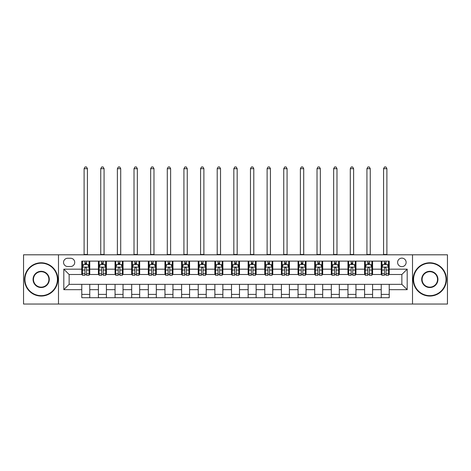 <?xml version="1.0" encoding="UTF-8"?>
<svg xmlns="http://www.w3.org/2000/svg" width="471" height="471" viewBox="0 0 471 471"><rect width="100%" height="100%" fill="white"/><g stroke="black" fill="none" stroke-linecap="round" stroke-linejoin="round"><path stroke-width="0.71" d="M401.863 258.126A4.257 4.257 0 0 0 397.606 262.382A4.257 4.257 0 0 0 401.863 266.645A4.257 4.257 0 0 0 406.126 262.382A4.257 4.257 0 0 0 401.863 258.126M412.514 304.042L447.45 304.042L447.45 254.799L412.514 254.799L412.514 304.042L58.486 304.042L58.486 254.799L23.55 254.799L23.55 304.042L58.486 304.042M67.671 266.509L70.597 266.509A4.127 4.127 0 0 0 74.724 262.382A4.127 4.127 0 0 0 70.597 258.261L67.671 258.261A4.127 4.127 0 0 0 63.544 262.382A4.127 4.127 0 0 0 67.671 266.509M412.514 254.799L58.486 254.799M81.777 289.671L63.809 289.671L63.809 269.171L81.777 269.171L81.777 274.499L69.137 274.499L69.137 284.343L81.777 284.343L81.777 297.719L389.223 297.719L389.223 284.343L401.863 284.343L401.863 274.499L389.223 274.499L389.223 269.171L407.191 269.171L407.191 289.671L389.223 289.671M389.223 269.171L389.223 261.122L81.777 261.122L81.777 269.171M381.239 261.122L381.239 274.499L381.904 274.499M384.43 274.499L386.026 274.499M388.557 274.499L389.223 274.499M381.239 274.499L371.919 274.499M364.601 261.122L364.601 274.499L365.266 274.499M367.792 274.499L369.394 274.499M364.601 274.499L355.281 274.499M347.963 261.122L347.963 274.499L348.628 274.499M351.16 274.499L352.755 274.499M347.963 274.499L338.649 274.499M331.325 261.122L331.325 274.499L331.99 274.499M334.522 274.499L336.117 274.499M331.325 274.499L322.011 274.499M314.693 261.122L314.693 274.499L315.358 274.499M317.884 274.499L319.479 274.499M314.693 274.499L305.373 274.499M298.055 261.122L298.055 274.499L298.72 274.499M301.246 274.499L302.847 274.499M298.055 274.499L288.735 274.499M281.417 261.122L281.417 274.499L282.082 274.499M284.614 274.499L286.209 274.499M281.417 274.499L272.103 274.499M264.779 261.122L264.779 274.499L265.444 274.499M267.975 274.499L269.571 274.499M264.779 274.499L255.465 274.499M248.146 261.122L248.146 274.499L248.812 274.499M251.337 274.499L252.933 274.499M248.146 274.499L238.826 274.499M231.508 261.122L231.508 274.499L232.174 274.499M234.699 274.499L236.301 274.499M231.508 274.499L222.188 274.499M214.87 261.122L214.87 274.499L215.535 274.499M218.067 274.499L219.663 274.499M214.87 274.499L205.556 274.499M198.232 261.122L198.232 274.499L198.897 274.499M201.429 274.499L203.025 274.499M198.232 274.499L188.918 274.499M181.6 261.122L181.6 274.499L182.265 274.499M184.791 274.499L186.386 274.499M181.6 274.499L172.28 274.499M164.962 261.122L164.962 274.499L165.627 274.499M168.153 274.499L169.754 274.499M164.962 274.499L155.642 274.499M148.324 261.122L148.324 274.499L148.989 274.499M151.521 274.499L153.116 274.499M148.324 274.499L139.01 274.499M131.686 261.122L131.686 274.499L132.351 274.499M134.883 274.499L136.478 274.499M131.686 274.499L122.372 274.499M115.054 261.122L115.054 274.499L115.719 274.499M118.245 274.499L119.84 274.499M115.054 274.499L105.734 274.499M98.415 261.122L98.415 274.499L99.081 274.499M101.606 274.499L103.208 274.499M98.415 274.499L89.096 274.499M81.777 274.499L82.443 274.499M84.974 274.499L86.57 274.499M81.777 284.343L89.761 284.343L89.761 297.719M389.223 284.343L89.761 284.343M89.761 261.122L89.761 274.499M81.777 264.449L82.443 264.449M84.974 264.449L86.57 264.449M89.096 264.449L89.761 264.449M81.777 294.393L89.761 294.393M98.415 284.343L98.415 297.719M106.399 261.122L106.399 274.499M98.415 264.449L99.081 264.449M101.606 264.449L103.208 264.449M105.734 264.449L106.399 264.449M106.399 284.343L106.399 297.719M98.415 294.393L106.399 294.393M115.054 284.343L115.054 297.719M123.037 284.343L123.037 297.719M115.054 294.393L123.037 294.393M123.037 261.122L123.037 274.499M115.054 264.449L115.719 264.449M118.245 264.449L119.84 264.449M122.372 264.449L123.037 264.449M131.686 284.343L131.686 297.719M139.675 284.343L139.675 297.719M131.686 294.393L139.675 294.393M139.675 261.122L139.675 274.499M131.686 264.449L132.351 264.449M134.883 264.449L136.478 264.449M139.01 264.449L139.675 264.449M148.324 284.343L148.324 297.719M156.307 284.343L156.307 297.719M148.324 294.393L156.307 294.393M156.307 261.122L156.307 274.499M148.324 264.449L148.989 264.449M151.521 264.449L153.116 264.449M155.642 264.449L156.307 264.449M164.962 284.343L164.962 297.719M172.945 284.343L172.945 297.719M164.962 294.393L172.945 294.393M172.945 261.122L172.945 274.499M164.962 264.449L165.627 264.449M168.153 264.449L169.754 264.449M172.28 264.449L172.945 264.449M181.6 284.343L181.6 297.719M189.583 284.343L189.583 297.719M181.6 294.393L189.583 294.393M189.583 261.122L189.583 274.499M181.6 264.449L182.265 264.449M184.791 264.449L186.386 264.449M188.918 264.449L189.583 264.449M198.232 284.343L198.232 297.719M206.221 284.343L206.221 297.719M198.232 294.393L206.221 294.393M206.221 261.122L206.221 274.499M198.232 264.449L198.897 264.449M201.429 264.449L203.025 264.449M205.556 264.449L206.221 264.449M214.87 284.343L214.87 297.719M222.854 284.343L222.854 297.719M214.87 294.393L222.854 294.393M222.854 261.122L222.854 274.499M214.87 264.449L215.535 264.449M218.067 264.449L219.663 264.449M222.188 264.449L222.854 264.449M231.508 284.343L231.508 297.719M239.492 284.343L239.492 297.719M231.508 294.393L239.492 294.393M239.492 261.122L239.492 274.499M231.508 264.449L232.174 264.449M234.699 264.449L236.301 264.449M238.826 264.449L239.492 264.449M248.146 284.343L248.146 297.719M256.13 284.343L256.13 297.719M248.146 294.393L256.13 294.393M256.13 261.122L256.13 274.499M248.146 264.449L248.812 264.449M251.337 264.449L252.933 264.449M255.465 264.449L256.13 264.449M264.779 284.343L264.779 297.719M272.768 284.343L272.768 297.719M264.779 294.393L272.768 294.393M272.768 261.122L272.768 274.499M264.779 264.449L265.444 264.449M267.975 264.449L269.571 264.449M272.103 264.449L272.768 264.449M281.417 284.343L281.417 297.719M289.4 284.343L289.4 297.719M281.417 294.393L289.4 294.393M289.4 261.122L289.4 274.499M281.417 264.449L282.082 264.449M284.614 264.449L286.209 264.449M288.735 264.449L289.4 264.449M298.055 284.343L298.055 297.719M306.038 284.343L306.038 297.719M298.055 294.393L306.038 294.393M306.038 261.122L306.038 274.499M298.055 264.449L298.72 264.449M301.246 264.449L302.847 264.449M305.373 264.449L306.038 264.449M314.693 284.343L314.693 297.719M322.676 284.343L322.676 297.719M314.693 294.393L322.676 294.393M322.676 261.122L322.676 274.499M314.693 264.449L315.358 264.449M317.884 264.449L319.479 264.449M322.011 264.449L322.676 264.449M331.325 284.343L331.325 297.719M339.314 284.343L339.314 297.719M331.325 294.393L339.314 294.393M339.314 261.122L339.314 274.499M331.325 264.449L331.99 264.449M334.522 264.449L336.117 264.449M338.649 264.449L339.314 264.449M347.963 284.343L347.963 297.719M355.946 284.343L355.946 297.719M347.963 294.393L355.946 294.393M355.946 261.122L355.946 274.499M347.963 264.449L348.628 264.449M351.16 264.449L352.755 264.449M355.281 264.449L355.946 264.449M364.601 284.343L364.601 297.719M372.585 284.343L372.585 297.719M364.601 294.393L372.585 294.393M372.585 261.122L372.585 274.499M364.601 264.449L365.266 264.449M367.792 264.449L369.394 264.449M371.919 264.449L372.585 264.449M381.239 284.343L381.239 297.719M381.239 294.393L389.223 294.393M381.239 264.449L381.904 264.449M384.43 264.449L386.026 264.449M388.557 264.449L389.223 264.449M69.137 274.499L63.809 269.171M69.137 284.343L63.809 289.671M407.191 269.171L401.863 274.499M407.191 289.671L401.863 284.343M86.57 262.853L84.974 262.853M89.096 273.627L86.57 273.627L86.57 275.294L89.096 275.294L89.096 267.175L87.765 264.514L83.773 264.514L82.443 267.175L82.443 275.294L84.974 275.294L84.974 273.627L82.443 273.627M82.443 267.175L82.443 261.122M89.096 267.175L89.096 261.122M84.974 264.514L84.974 261.122M86.57 261.122L86.57 264.514M86.57 273.627L86.57 268.176C86.04 267.151 85.504 267.151 84.974 268.176L84.974 273.627M84.109 254.799L84.109 168.689L87.435 168.689L86.434 166.958L85.104 166.958L84.109 168.689M87.435 254.799L87.435 168.689M103.208 262.853L101.606 262.853M105.734 273.627L103.208 273.627L103.208 275.294L105.734 275.294L105.734 267.175L104.403 264.514L100.411 264.514L99.081 267.175L99.081 275.294L101.606 275.294L101.606 273.627L99.081 273.627M99.081 267.175L99.081 261.122M105.734 267.175L105.734 261.122M101.606 264.514L101.606 261.122M103.208 261.122L103.208 264.514M103.208 273.627L103.208 268.176C102.672 267.151 102.142 267.151 101.606 268.176L101.606 273.627M100.741 254.799L100.741 168.689L104.073 168.689L103.072 166.958L101.742 166.958L100.741 168.689M104.073 254.799L104.073 168.689M119.84 262.853L118.245 262.853M122.372 273.627L119.84 273.627L119.84 275.294L122.372 275.294L122.372 267.175L121.041 264.514L117.049 264.514L115.719 267.175L115.719 275.294L118.245 275.294L118.245 273.627L115.719 273.627M115.719 267.175L115.719 261.122M122.372 267.175L122.372 261.122M118.245 264.514L118.245 261.122M119.84 261.122L119.84 264.514M119.84 273.627L119.84 268.176C119.31 267.151 118.78 267.151 118.245 268.176L118.245 273.627M117.379 254.799L117.379 168.689L120.706 168.689L119.711 166.958L118.38 166.958L117.379 168.689M120.706 254.799L120.706 168.689M136.478 262.853L134.883 262.853M139.01 273.627L136.478 273.627L136.478 275.294L139.01 275.294L139.01 267.175L137.679 264.514L133.682 264.514L132.351 267.175L132.351 275.294L134.883 275.294L134.883 273.627L132.351 273.627M132.351 267.175L132.351 261.122M139.01 267.175L139.01 261.122M134.883 264.514L134.883 261.122M136.478 261.122L136.478 264.514M136.478 273.627L136.478 268.176C135.948 267.151 135.412 267.151 134.883 268.176L134.883 273.627M134.017 254.799L134.017 168.689L137.344 168.689L136.349 166.958L135.012 166.958L134.017 168.689M137.344 254.799L137.344 168.689M153.116 262.853L151.521 262.853M155.642 273.627L153.116 273.627L153.116 275.294L155.642 275.294L155.642 267.175L154.311 264.514L150.32 264.514L148.989 267.175L148.989 275.294L151.521 275.294L151.521 273.627L148.989 273.627M148.989 267.175L148.989 261.122M155.642 267.175L155.642 261.122M151.521 264.514L151.521 261.122M153.116 261.122L153.116 264.514M153.116 273.627L153.116 268.176C152.586 267.151 152.051 267.151 151.521 268.176L151.521 273.627M150.655 254.799L150.655 168.689L153.982 168.689L152.981 166.958L151.65 166.958L150.655 168.689M153.982 254.799L153.982 168.689M41.183 263.183A16.238 16.238 0 0 0 24.945 279.421A16.238 16.238 0 0 0 41.183 295.658A16.238 16.238 0 0 0 57.421 279.421A16.238 16.238 0 0 0 41.183 263.183M41.183 296.059A16.638 16.638 0 0 1 24.551 279.421A16.638 16.638 0 0 1 41.183 262.783A16.638 16.638 0 0 1 57.821 279.421A16.638 16.638 0 0 1 41.183 296.059M41.183 271.302A8.119 8.119 0 0 1 49.302 279.421A8.119 8.119 0 0 1 41.183 287.54A8.119 8.119 0 0 1 33.064 279.421A8.119 8.119 0 0 1 41.183 271.302M41.183 287.139A7.719 7.719 0 0 0 48.902 279.421A7.719 7.719 0 0 0 41.183 271.702A7.719 7.719 0 0 0 33.465 279.421A7.719 7.719 0 0 0 41.183 287.139M429.817 263.183A16.238 16.238 0 0 0 413.579 279.421A16.238 16.238 0 0 0 429.817 295.658A16.238 16.238 0 0 0 446.055 279.421A16.238 16.238 0 0 0 429.817 263.183M429.817 296.059A16.638 16.638 0 0 1 413.179 279.421A16.638 16.638 0 0 1 429.817 262.783A16.638 16.638 0 0 1 446.449 279.421A16.638 16.638 0 0 1 429.817 296.059M429.817 271.302A8.119 8.119 0 0 1 437.936 279.421A8.119 8.119 0 0 1 429.817 287.54A8.119 8.119 0 0 1 421.698 279.421A8.119 8.119 0 0 1 429.817 271.302M429.817 287.139A7.719 7.719 0 0 0 437.535 279.421A7.719 7.719 0 0 0 429.817 271.702A7.719 7.719 0 0 0 422.098 279.421A7.719 7.719 0 0 0 429.817 287.139M169.754 262.853L168.153 262.853M172.28 273.627L169.754 273.627L169.754 275.294L172.28 275.294L172.28 267.175L170.949 264.514L166.958 264.514L165.627 267.175L165.627 275.294L168.153 275.294L168.153 273.627L165.627 273.627M165.627 267.175L165.627 261.122M172.28 267.175L172.28 261.122M168.153 264.514L168.153 261.122M169.754 261.122L169.754 264.514M169.754 273.627L169.754 268.176C169.219 267.151 168.689 267.151 168.153 268.176L168.153 273.627M167.287 254.799L167.287 168.689L170.62 168.689L169.619 166.958L168.288 166.958L167.287 168.689M170.62 254.799L170.62 168.689M186.386 262.853L184.791 262.853M188.918 273.627L186.386 273.627L186.386 275.294L188.918 275.294L188.918 267.175L187.588 264.514L183.596 264.514L182.265 267.175L182.265 275.294L184.791 275.294L184.791 273.627L182.265 273.627M182.265 267.175L182.265 261.122M188.918 267.175L188.918 261.122M184.791 264.514L184.791 261.122M186.386 261.122L186.386 264.514M186.386 273.627L186.386 268.176C185.857 267.151 185.327 267.151 184.791 268.176L184.791 273.627M183.925 254.799L183.925 168.689L187.252 168.689L186.257 166.958L184.926 166.958L183.925 168.689M187.252 254.799L187.252 168.689M203.025 262.853L201.429 262.853M205.556 273.627L203.025 273.627L203.025 275.294L205.556 275.294L205.556 267.175L204.226 264.514L200.228 264.514L198.897 267.175L198.897 275.294L201.429 275.294L201.429 273.627L198.897 273.627M198.897 267.175L198.897 261.122M205.556 267.175L205.556 261.122M201.429 264.514L201.429 261.122M203.025 261.122L203.025 264.514M203.025 273.627L203.025 268.176C202.495 267.151 201.959 267.151 201.429 268.176L201.429 273.627M200.564 254.799L200.564 168.689L203.89 168.689L202.895 166.958L201.559 166.958L200.564 168.689M203.89 254.799L203.89 168.689M219.663 262.853L218.067 262.853M222.188 273.627L219.663 273.627L219.663 275.294L222.188 275.294L222.188 267.175L220.858 264.514L216.866 264.514L215.535 267.175L215.535 275.294L218.067 275.294L218.067 273.627L215.535 273.627M215.535 267.175L215.535 261.122M222.188 267.175L222.188 261.122M218.067 264.514L218.067 261.122M219.663 261.122L219.663 264.514M219.663 273.627L219.663 268.176C219.133 267.151 218.597 267.151 218.067 268.176L218.067 273.627M217.202 254.799L217.202 168.689L220.528 168.689L219.527 166.958L218.197 166.958L217.202 168.689M220.528 254.799L220.528 168.689M236.301 262.853L234.699 262.853M238.826 273.627L236.301 273.627L236.301 275.294L238.826 275.294L238.826 267.175L237.496 264.514L233.504 264.514L232.174 267.175L232.174 275.294L234.699 275.294L234.699 273.627L232.174 273.627M232.174 267.175L232.174 261.122M238.826 267.175L238.826 261.122M234.699 264.514L234.699 261.122M236.301 261.122L236.301 264.514M236.301 273.627L236.301 268.176C235.765 267.151 235.235 267.151 234.699 268.176L234.699 273.627M233.834 254.799L233.834 168.689L237.166 168.689L236.165 166.958L234.835 166.958L233.834 168.689M237.166 254.799L237.166 168.689M252.933 262.853L251.337 262.853M255.465 273.627L252.933 273.627L252.933 275.294L255.465 275.294L255.465 267.175L254.134 264.514L250.142 264.514L248.812 267.175L248.812 275.294L251.337 275.294L251.337 273.627L248.812 273.627M248.812 267.175L248.812 261.122M255.465 267.175L255.465 261.122M251.337 264.514L251.337 261.122M252.933 261.122L252.933 264.514M252.933 273.627L252.933 268.176C252.403 267.151 251.873 267.151 251.337 268.176L251.337 273.627M250.472 254.799L250.472 168.689L253.798 168.689L252.803 166.958L251.473 166.958L250.472 168.689M253.798 254.799L253.798 168.689M269.571 262.853L267.975 262.853M272.103 273.627L269.571 273.627L269.571 275.294L272.103 275.294L272.103 267.175L270.772 264.514L266.774 264.514L265.444 267.175L265.444 275.294L267.975 275.294L267.975 273.627L265.444 273.627M265.444 267.175L265.444 261.122M272.103 267.175L272.103 261.122M267.975 264.514L267.975 261.122M269.571 261.122L269.571 264.514M269.571 273.627L269.571 268.176C269.041 267.151 268.505 267.151 267.975 268.176L267.975 273.627M267.11 254.799L267.11 168.689L270.436 168.689L269.441 166.958L268.105 166.958L267.11 168.689M270.436 254.799L270.436 168.689M286.209 262.853L284.614 262.853M288.735 273.627L286.209 273.627L286.209 275.294L288.735 275.294L288.735 267.175L287.404 264.514L283.412 264.514L282.082 267.175L282.082 275.294L284.614 275.294L284.614 273.627L282.082 273.627M282.082 267.175L282.082 261.122M288.735 267.175L288.735 261.122M284.614 264.514L284.614 261.122M286.209 261.122L286.209 264.514M286.209 273.627L286.209 268.176C285.679 267.151 285.143 267.151 284.614 268.176L284.614 273.627M283.748 254.799L283.748 168.689L287.075 168.689L286.074 166.958L284.743 166.958L283.748 168.689M287.075 254.799L287.075 168.689M302.847 262.853L301.246 262.853M305.373 273.627L302.847 273.627L302.847 275.294L305.373 275.294L305.373 267.175L304.042 264.514L300.051 264.514L298.72 267.175L298.72 275.294L301.246 275.294L301.246 273.627L298.72 273.627M298.72 267.175L298.72 261.122M305.373 267.175L305.373 261.122M301.246 264.514L301.246 261.122M302.847 261.122L302.847 264.514M302.847 273.627L302.847 268.176C302.311 267.151 301.781 267.151 301.246 268.176L301.246 273.627M300.38 254.799L300.38 168.689L303.713 168.689L302.712 166.958L301.381 166.958L300.38 168.689M303.713 254.799L303.713 168.689M319.479 262.853L317.884 262.853M322.011 273.627L319.479 273.627L319.479 275.294L322.011 275.294L322.011 267.175L320.68 264.514L316.689 264.514L315.358 267.175L315.358 275.294L317.884 275.294L317.884 273.627L315.358 273.627M315.358 267.175L315.358 261.122M322.011 267.175L322.011 261.122M317.884 264.514L317.884 261.122M319.479 261.122L319.479 264.514M319.479 273.627L319.479 268.176C318.949 267.151 318.42 267.151 317.884 268.176L317.884 273.627M317.018 254.799L317.018 168.689L320.345 168.689L319.35 166.958L318.019 166.958L317.018 168.689M320.345 254.799L320.345 168.689M336.117 262.853L334.522 262.853M338.649 273.627L336.117 273.627L336.117 275.294L338.649 275.294L338.649 267.175L337.318 264.514L333.321 264.514L331.99 267.175L331.99 275.294L334.522 275.294L334.522 273.627L331.99 273.627M331.99 267.175L331.99 261.122M338.649 267.175L338.649 261.122M334.522 264.514L334.522 261.122M336.117 261.122L336.117 264.514M336.117 273.627L336.117 268.176C335.587 267.151 335.052 267.151 334.522 268.176L334.522 273.627M333.656 254.799L333.656 168.689L336.983 168.689L335.988 166.958L334.651 166.958L333.656 168.689M336.983 254.799L336.983 168.689M352.755 262.853L351.16 262.853M355.281 273.627L352.755 273.627L352.755 275.294L355.281 275.294L355.281 267.175L353.951 264.514L349.959 264.514L348.628 267.175L348.628 275.294L351.16 275.294L351.16 273.627L348.628 273.627M348.628 267.175L348.628 261.122M355.281 267.175L355.281 261.122M351.16 264.514L351.16 261.122M352.755 261.122L352.755 264.514M352.755 273.627L352.755 268.176C352.226 267.151 351.69 267.151 351.16 268.176L351.16 273.627M350.294 254.799L350.294 168.689L353.621 168.689L352.62 166.958L351.289 166.958L350.294 168.689M353.621 254.799L353.621 168.689M369.394 262.853L367.792 262.853M371.919 273.627L369.394 273.627L369.394 275.294L371.919 275.294L371.919 267.175L370.589 264.514L366.597 264.514L365.266 267.175L365.266 275.294L367.792 275.294L367.792 273.627L365.266 273.627M365.266 267.175L365.266 261.122M371.919 267.175L371.919 261.122M367.792 264.514L367.792 261.122M369.394 261.122L369.394 264.514M369.394 273.627L369.394 268.176C368.858 267.151 368.328 267.151 367.792 268.176L367.792 273.627M366.927 254.799L366.927 168.689L370.259 168.689L369.258 166.958L367.928 166.958L366.927 168.689M370.259 254.799L370.259 168.689M386.026 262.853L384.43 262.853M388.557 273.627L386.026 273.627L386.026 275.294L388.557 275.294L388.557 267.175L387.227 264.514L383.235 264.514L381.904 267.175L381.904 275.294L384.43 275.294L384.43 273.627L381.904 273.627M381.904 267.175L381.904 261.122M388.557 267.175L388.557 261.122M384.43 264.514L384.43 261.122M386.026 261.122L386.026 264.514M386.026 273.627L386.026 268.176C385.496 267.151 384.966 267.151 384.43 268.176L384.43 273.627M383.565 254.799L383.565 168.689L386.891 168.689L385.896 166.958L384.566 166.958L383.565 168.689M386.891 254.799L386.891 168.689M98.415 289.671L89.761 289.671M98.415 269.171L89.761 269.171M115.054 269.171L106.399 269.171M115.054 289.671L106.399 289.671M131.686 269.171L123.037 269.171M131.686 289.671L123.037 289.671M148.324 269.171L139.675 269.171M148.324 289.671L139.675 289.671M164.962 269.171L156.307 269.171M164.962 289.671L156.307 289.671M181.6 269.171L172.945 269.171M181.6 289.671L172.945 289.671M198.232 269.171L189.583 269.171M198.232 289.671L189.583 289.671M214.87 269.171L206.221 269.171M214.87 289.671L206.221 289.671M231.508 269.171L222.854 269.171M231.508 289.671L222.854 289.671M248.146 269.171L239.492 269.171M248.146 289.671L239.492 289.671M264.779 269.171L256.13 269.171M264.779 289.671L256.13 289.671M281.417 269.171L272.768 269.171M281.417 289.671L272.768 289.671M298.055 269.171L289.4 269.171M298.055 289.671L289.4 289.671M314.693 269.171L306.038 269.171M314.693 289.671L306.038 289.671M331.325 269.171L322.676 269.171M331.325 289.671L322.676 289.671M347.963 269.171L339.314 269.171M347.963 289.671L339.314 289.671M364.601 269.171L355.946 269.171M364.601 289.671L355.946 289.671M381.239 269.171L372.585 269.171M381.239 289.671L372.585 289.671M89.066 267.11L82.478 267.11M82.443 264.673L83.697 264.673M87.847 264.673L89.096 264.673M84.974 270.06L82.443 270.06M89.096 270.06L86.57 270.06M86.57 263.695L84.974 263.695M84.109 254.464L87.435 254.464M105.704 267.11L99.116 267.11M99.081 264.673L100.329 264.673M104.485 264.673L105.734 264.673M101.606 270.06L99.081 270.06M105.734 270.06L103.208 270.06M103.208 263.695L101.606 263.695M100.741 254.464L104.073 254.464M122.336 267.11L115.748 267.11M115.719 264.673L116.967 264.673M121.118 264.673L122.372 264.673M118.245 270.06L115.719 270.06M122.372 270.06L119.84 270.06M119.84 263.695L118.245 263.695M117.379 254.464L120.706 254.464M138.974 267.11L132.386 267.11M132.351 264.673L133.605 264.673M137.756 264.673L139.01 264.673M134.883 270.06L132.351 270.06M139.01 270.06L136.478 270.06M136.478 263.695L134.883 263.695M134.017 254.464L137.344 254.464M155.613 267.11L149.024 267.11M148.989 264.673L150.243 264.673M154.394 264.673L155.642 264.673M151.521 270.06L148.989 270.06M155.642 270.06L153.116 270.06M153.116 263.695L151.521 263.695M150.655 254.464L153.982 254.464M172.251 267.11L165.662 267.11M165.627 264.673L166.875 264.673M171.032 264.673L172.28 264.673M168.153 270.06L165.627 270.06M172.28 270.06L169.754 270.06M169.754 263.695L168.153 263.695M167.287 254.464L170.62 254.464M188.883 267.11L182.295 267.11M182.265 264.673L183.513 264.673M187.664 264.673L188.918 264.673M184.791 270.06L182.265 270.06M188.918 270.06L186.386 270.06M186.386 263.695L184.791 263.695M183.925 254.464L187.252 254.464M205.521 267.11L198.933 267.11M198.897 264.673L200.151 264.673M204.302 264.673L205.556 264.673M201.429 270.06L198.897 270.06M205.556 270.06L203.025 270.06M203.025 263.695L201.429 263.695M200.564 254.464L203.89 254.464M222.159 267.11L215.571 267.11M215.535 264.673L216.79 264.673M220.94 264.673L222.188 264.673M218.067 270.06L215.535 270.06M222.188 270.06L219.663 270.06M219.663 263.695L218.067 263.695M217.202 254.464L220.528 254.464M238.791 267.11L232.209 267.11M232.174 264.673L233.422 264.673M237.578 264.673L238.826 264.673M234.699 270.06L232.174 270.06M238.826 270.06L236.301 270.06M236.301 263.695L234.699 263.695M233.834 254.464L237.166 254.464M255.429 267.11L248.841 267.11M248.812 264.673L250.06 264.673M254.21 264.673L255.465 264.673M251.337 270.06L248.812 270.06M255.465 270.06L252.933 270.06M252.933 263.695L251.337 263.695M250.472 254.464L253.798 254.464M272.067 267.11L265.479 267.11M265.444 264.673L266.698 264.673M270.849 264.673L272.103 264.673M267.975 270.06L265.444 270.06M272.103 270.06L269.571 270.06M269.571 263.695L267.975 263.695M267.11 254.464L270.436 254.464M288.705 267.11L282.117 267.11M282.082 264.673L283.336 264.673M287.487 264.673L288.735 264.673M284.614 270.06L282.082 270.06M288.735 270.06L286.209 270.06M286.209 263.695L284.614 263.695M283.748 254.464L287.075 254.464M305.338 267.11L298.749 267.11M298.72 264.673L299.968 264.673M304.125 264.673L305.373 264.673M301.246 270.06L298.72 270.06M305.373 270.06L302.847 270.06M302.847 263.695L301.246 263.695M300.38 254.464L303.713 254.464M321.976 267.11L315.387 267.11M315.358 264.673L316.606 264.673M320.757 264.673L322.011 264.673M317.884 270.06L315.358 270.06M322.011 270.06L319.479 270.06M319.479 263.695L317.884 263.695M317.018 254.464L320.345 254.464M338.614 267.11L332.026 267.11M331.99 264.673L333.244 264.673M337.395 264.673L338.649 264.673M334.522 270.06L331.99 270.06M338.649 270.06L336.117 270.06M336.117 263.695L334.522 263.695M333.656 254.464L336.983 254.464M355.252 267.11L348.664 267.11M348.628 264.673L349.882 264.673M354.033 264.673L355.281 264.673M351.16 270.06L348.628 270.06M355.281 270.06L352.755 270.06M352.755 263.695L351.16 263.695M350.294 254.464L353.621 254.464M371.884 267.11L365.296 267.11M365.266 264.673L366.515 264.673M370.671 264.673L371.919 264.673M367.792 270.06L365.266 270.06M371.919 270.06L369.394 270.06M369.394 263.695L367.792 263.695M366.927 254.464L370.259 254.464M388.522 267.11L381.934 267.11M381.904 264.673L383.153 264.673M387.303 264.673L388.557 264.673M384.43 270.06L381.904 270.06M388.557 270.06L386.026 270.06M386.026 263.695L384.43 263.695M383.565 254.464L386.891 254.464"/></g></svg>
